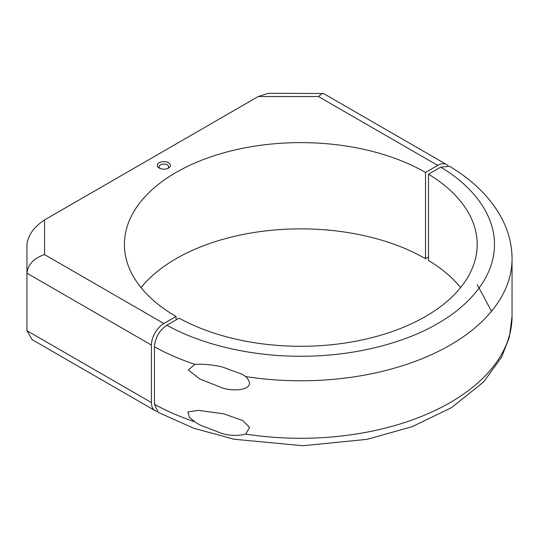 <?xml version="1.0" encoding="UTF-8"?>
<svg xmlns="http://www.w3.org/2000/svg" width="539" height="539" viewBox="0 0 539 539"><rect width="100%" height="100%" fill="white"/><g stroke="black" fill="none" stroke-linecap="round" stroke-linejoin="round"><path stroke-width="0.81" d="M223.577 413.77L242.685 420.535L249.577 427.393L245.737 434.07C238.184 436.044 230.254 435.842 221.94 433.471L199.646 424.873L194.875 421.842L189.411 417.341L187.821 411.904L198.574 410.368L223.577 413.77M221.94 366.83L242.537 374.45L245.737 376.572C251.598 382.697 250.554 386.887 242.611 389.151C236.405 390.303 230.059 390.061 223.577 388.417L199.902 379.025L188.273 370.017L194.875 364.351C203.277 363.899 212.299 364.728 221.94 366.83M245.737 376.572A211.248 121.962 180 0 0 512.05 258.828C511.983 244.598 508.466 230.935 501.506 217.837C490.49 197.624 473.181 180.45 449.58 166.329L440.686 167.144L428.485 174.191A176.394 101.837 180 0 1 477.197 244.457A176.394 101.837 180 0 1 370.253 338.068A176.394 101.837 180 0 1 179.096 318.172L166.895 325.212C199.369 343.565 249.618 356.757 302.918 356.245C356.218 356.09 405.961 342.265 437.729 323.508C470.217 305.168 494.155 276.446 494.431 245.676C495.321 214.906 472.474 185.894 440.686 167.144M166.895 325.212C159.342 330.414 155.192 337.603 154.444 346.779L154.444 404.27L158.183 412.382L193.804 428.262L234.041 439.238L302.891 445.719L367.059 439.339L412.355 426.605L451.5 407.652L483.611 381.935L501.499 357.33L509.362 337.252L512.05 316.326A211.248 121.962 180 0 1 245.737 434.07M460.602 287.577A176.394 101.837 0 0 0 428.485 260.431L428.485 174.191M159.248 168.074L159.248 168.074A6.549 3.78 180 0 1 159.248 162.731A6.549 3.78 180 0 1 168.505 162.731A6.549 3.78 180 0 1 168.505 168.074A6.549 3.78 180 0 1 159.248 168.074M167.784 168.431A4.79 2.762 0 0 0 168.667 166.841A4.79 2.762 0 0 0 167.265 164.887A4.79 2.762 0 0 0 162.044 164.287A4.79 2.762 0 0 0 159.086 166.841A4.79 2.762 0 0 0 159.968 168.431M156.755 411.277A17.605 10.167 -60 0 1 155.077 410.624A17.605 10.167 -60 0 1 151.425 402.566L26.95 330.697L26.95 273.199L151.425 345.068A17.605 10.167 -60 0 1 163.876 323.508L176.078 316.467A176.394 101.837 180 0 1 124.415 244.457A176.394 101.837 180 0 1 233.299 150.368A176.394 101.837 180 0 1 425.527 172.446L437.729 165.399A17.605 10.167 -60 0 1 446.535 164.53A17.605 10.167 -60 0 1 447.929 165.648M446.535 164.53L323.562 93.537L268.469 93.281L258.302 96.508L44.555 219.919C33.937 226.959 28.068 235.139 26.95 244.457L26.95 273.199C28.068 264.265 33.937 258.073 44.555 254.617L163.876 323.508M151.425 402.566L151.425 345.068M322.618 93.281L318.408 96.508L258.302 96.508M26.95 330.697L32.104 339.624L155.077 410.624M176.078 319.917L176.078 316.467M425.527 172.446L425.527 258.686L428.485 256.982M425.527 258.686A176.394 101.837 0 0 0 141.002 287.577M194.875 364.351A211.248 121.962 180 0 1 154.444 346.779M194.875 421.842A211.248 121.962 180 0 1 154.444 404.27M491.507 311.293L477.197 284.565M44.555 219.919L44.555 254.617M437.729 165.399L318.408 96.508M512.05 258.828L512.05 316.326"/></g></svg>
